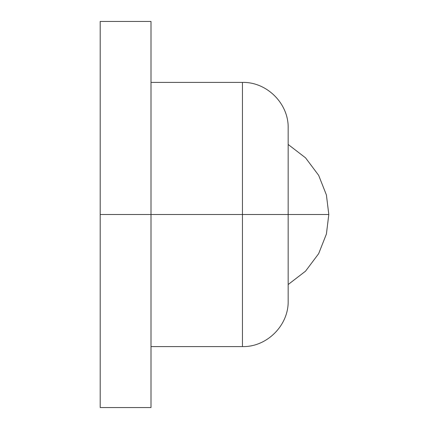<?xml version="1.0" encoding="UTF-8"?>
<svg xmlns="http://www.w3.org/2000/svg" width="429" height="429" viewBox="0 0 429 429"><rect width="100%" height="100%" fill="white"/><g stroke="black" fill="none" stroke-linecap="round" stroke-linejoin="round"><path stroke-width="0.64" d="M288.165 144.471L305.534 157.824L318.661 175.343L326.405 194.964L328.807 214.5L288.165 214.5L328.807 214.5L326.405 234.036L318.661 253.657L305.534 271.176L288.165 284.529L305.534 271.176L318.661 253.657L326.405 234.036L328.807 214.5L326.405 194.964L318.661 175.343L305.534 157.824L288.165 144.471M150.997 214.5L150.997 407.55L150.997 214.5L100.193 214.5L100.193 407.55L100.193 214.5L242.444 214.5L242.444 346.589L242.444 214.5L150.997 214.5L150.997 407.55L100.193 407.55L100.193 21.45L100.193 214.5L100.193 21.45L150.997 21.45L150.997 214.5M150.997 82.411L242.444 82.411C266.865 81.778 288.797 103.711 288.165 128.137L288.165 300.863L288.165 214.5L242.444 214.5L242.444 346.589L242.444 214.5L288.165 214.5L288.165 128.137L288.165 300.863C288.797 325.289 266.865 347.222 242.444 346.589L150.997 346.589M242.444 214.5L242.444 82.411L242.444 214.5"/></g></svg>
